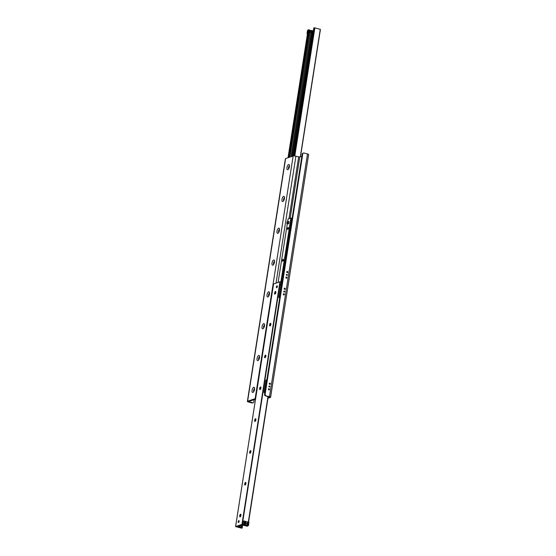 <?xml version="1.0" encoding="UTF-8"?>
<svg xmlns="http://www.w3.org/2000/svg" width="556" height="556" viewBox="0 0 556 556"><rect width="100%" height="100%" fill="white"/><g stroke="black" fill="none" stroke-linecap="round" stroke-linejoin="round"><path stroke-width="0.83" d="M287.389 271.467A0.625 0.549 -108.6 0 1 287.494 272.649A0.625 0.549 -108.6 0 1 287.098 271.467A0.625 0.549 -108.6 0 1 287.389 271.467M287.181 272.649A0.625 0.549 71.4 0 0 286.847 271.662M286.521 277.034A0.625 0.549 -108.6 0 1 286.625 278.222A0.625 0.549 -108.6 0 1 286.229 277.041A0.625 0.549 -108.6 0 1 286.521 277.034M286.312 278.215A0.625 0.549 71.4 0 0 285.979 277.229M284.776 288.168A0.625 0.549 -108.6 0 1 284.88 289.356A0.625 0.549 -108.6 0 1 284.484 288.175A0.625 0.549 -108.6 0 1 284.776 288.168M284.568 289.356A0.625 0.549 71.4 0 0 284.234 288.369M283.901 293.735A0.625 0.549 -108.6 0 1 284.005 294.923A0.625 0.549 -108.6 0 1 283.609 293.742A0.625 0.549 -108.6 0 1 283.901 293.735M283.692 294.923A0.625 0.549 71.4 0 0 283.358 293.936M269.896 383.153A0.625 0.549 -108.6 0 1 270.007 384.342A0.625 0.549 -108.6 0 1 269.604 383.16A0.625 0.549 -108.6 0 1 269.896 383.153M269.688 384.342A0.625 0.549 71.4 0 0 269.354 383.355M269.028 388.727A0.625 0.549 -108.6 0 1 269.132 389.909A0.625 0.549 -108.6 0 1 268.736 388.727A0.625 0.549 -108.6 0 1 269.028 388.727M268.819 389.909A0.625 0.549 71.4 0 0 268.485 388.922M286.938 274.358A0.507 0.445 -108.6 0 1 287.021 275.331A0.507 0.445 -108.6 0 1 286.694 274.358A0.507 0.445 -108.6 0 1 286.938 274.358M286.701 275.303A0.507 0.445 71.4 0 0 286.458 274.581M284.325 291.059A0.507 0.445 -108.6 0 1 284.408 292.032A0.507 0.445 -108.6 0 1 284.081 291.066A0.507 0.445 -108.6 0 1 284.325 291.059M284.081 292.004A0.507 0.445 71.4 0 0 283.838 291.281M269.445 386.045A0.507 0.445 -108.6 0 1 269.535 387.018A0.507 0.445 -108.6 0 1 269.208 386.052A0.507 0.445 -108.6 0 1 269.445 386.045M269.208 386.99A0.507 0.445 71.4 0 0 268.965 386.267M252.91 392.446A2.697 1.112 105.4 0 1 252.327 389.304A2.697 1.112 105.4 0 1 254.446 387.671A2.697 1.112 105.4 0 1 254.391 390.152A2.697 1.112 105.4 0 1 253.161 392.314A2.697 1.112 105.4 0 1 252.91 392.446M254.606 388.63A1.557 0.639 -74.6 0 0 253.703 389.964A1.557 0.639 -74.6 0 0 253.793 391.577M254.606 388.686A1.557 0.639 -74.6 0 0 253.793 389.992A1.557 0.639 -74.6 0 0 253.821 391.528M257.894 360.622A2.697 1.112 105.4 0 1 257.31 357.487A2.697 1.112 105.4 0 1 259.43 355.847A2.697 1.112 105.4 0 1 259.374 358.335A2.697 1.112 105.4 0 1 258.144 360.49A2.697 1.112 105.4 0 1 257.894 360.622M259.589 356.806A1.557 0.639 -74.6 0 0 258.686 358.14A1.557 0.639 -74.6 0 0 258.776 359.753M259.589 356.862A1.557 0.639 -74.6 0 0 258.776 358.168A1.557 0.639 -74.6 0 0 258.804 359.704M262.877 328.805A2.697 1.112 105.4 0 1 262.293 325.663A2.697 1.112 105.4 0 1 264.406 324.03A2.697 1.112 105.4 0 1 264.357 326.511A2.697 1.112 105.4 0 1 263.127 328.672A2.697 1.112 105.4 0 1 262.877 328.805M264.573 324.989A1.557 0.639 -74.6 0 0 263.669 326.323A1.557 0.639 -74.6 0 0 263.759 327.929M264.573 325.045A1.557 0.639 -74.6 0 0 263.759 326.344A1.557 0.639 -74.6 0 0 263.787 327.887M267.86 296.98A2.697 1.112 105.4 0 1 267.276 293.846A2.697 1.112 105.4 0 1 269.389 292.206A2.697 1.112 105.4 0 1 269.34 294.687A2.697 1.112 105.4 0 1 268.11 296.848A2.697 1.112 105.4 0 1 267.86 296.98M269.556 293.165A1.557 0.639 -74.6 0 0 268.652 294.499A1.557 0.639 -74.6 0 0 268.743 296.112M269.556 293.22A1.557 0.639 -74.6 0 0 268.743 294.527A1.557 0.639 -74.6 0 0 268.77 296.063M272.843 265.156A2.697 1.112 105.4 0 1 272.259 262.022A2.697 1.112 105.4 0 1 274.372 260.389A2.697 1.112 105.4 0 1 274.323 262.87A2.697 1.112 105.4 0 1 273.093 265.031A2.697 1.112 105.4 0 1 272.843 265.156M274.539 261.348A1.557 0.639 -74.6 0 0 273.635 262.682A1.557 0.639 -74.6 0 0 273.726 264.288M274.539 261.396A1.557 0.639 -74.6 0 0 273.726 262.703A1.557 0.639 -74.6 0 0 273.754 264.246M277.826 233.339A2.697 1.112 105.4 0 1 277.235 230.205A2.697 1.112 105.4 0 1 279.355 228.565A2.697 1.112 105.4 0 1 279.307 231.046A2.697 1.112 105.4 0 1 278.076 233.207A2.697 1.112 105.4 0 1 277.826 233.339M279.522 229.524A1.557 0.639 -74.6 0 0 278.619 230.858A1.557 0.639 -74.6 0 0 278.709 232.471M279.522 229.579A1.557 0.639 -74.6 0 0 278.709 230.886A1.557 0.639 -74.6 0 0 278.737 232.422M282.809 201.515A2.697 1.112 105.4 0 1 282.219 198.381A2.697 1.112 105.4 0 1 284.338 196.741A2.697 1.112 105.4 0 1 284.29 199.229A2.697 1.112 105.4 0 1 283.06 201.383A2.697 1.112 105.4 0 1 282.809 201.515M284.505 197.707A1.557 0.639 -74.6 0 0 283.602 199.041A1.557 0.639 -74.6 0 0 283.692 200.646M284.505 197.755A1.557 0.639 -74.6 0 0 283.692 199.062A1.557 0.639 -74.6 0 0 283.72 200.598M287.793 169.698A2.697 1.112 105.4 0 1 287.202 166.564A2.697 1.112 105.4 0 1 289.322 164.923A2.697 1.112 105.4 0 1 289.273 167.405A2.697 1.112 105.4 0 1 288.043 169.566A2.697 1.112 105.4 0 1 287.793 169.698M289.488 165.883A1.557 0.639 -74.6 0 0 288.585 167.217A1.557 0.639 -74.6 0 0 288.675 168.829M289.488 165.938A1.557 0.639 -74.6 0 0 288.675 167.245A1.557 0.639 -74.6 0 0 288.703 168.781M266.039 395.657A1.244 1.091 -108.6 0 1 265.129 394.162L302.756 153.915A1.244 1.091 -108.6 0 1 304.035 153.025L307.503 153.977A2.078 0.507 8.9 0 1 308.608 154.617L270.612 397.255A2.078 0.507 -171.1 0 0 269.507 396.616L265.476 395.851L269.382 397.06L268.075 397.547M265.129 394.162L264.566 394.357A1.244 1.091 71.4 0 0 265.476 395.851M264.566 394.357L302.186 154.102L302.756 153.915M303.451 153.039L302.888 153.227A1.244 1.091 71.4 0 0 302.186 154.102M255.621 398.576A2.078 0.507 -171.1 0 0 255.148 398.659L247.615 401.196A2.078 0.507 -171.1 0 0 247.392 401.383A2.078 0.507 -171.1 0 0 248.497 402.023L251.965 402.975A1.244 1.091 71.4 0 0 252.549 402.961L253.112 402.773A1.244 1.091 -108.6 0 1 252.528 402.787L248.622 401.571L255.524 399.201M254.161 399.667L253.814 401.898A1.244 1.091 -108.6 0 1 253.112 402.773M247.392 401.383L285.388 158.745A2.078 0.507 8.9 0 1 285.61 158.564L293.144 156.021A2.078 0.507 8.9 0 1 295.91 156.208L276.04 283.101M267.964 398.256L270.39 397.436A2.078 0.507 -171.1 0 0 270.612 397.255M301.839 156.333L299.753 157.042L295.91 156.208M313.042 32.776L312.375 33.151A0.827 0.73 -108.6 0 1 312.618 31.609L313.132 32.185M312.486 33.186A0.827 0.73 71.4 0 0 312.055 31.942M313.334 30.893L308.08 29.982M309.734 30.121L309.574 31.143L310.63 31.351L310.429 32.644L309.393 32.283L309.713 31.053M309.984 32.748A0.869 0.764 71.4 0 0 309.518 31.199M309.574 31.143L310.63 31.351L310.776 30.406M290.99 156.75L310.29 32.7M300.448 156.806L320.423 29.412L314.863 27.835L313.82 28.043M240.943 514.536A2.697 1.112 -74.6 0 0 240.338 516.726M240.025 516.878A1.369 0.563 105.4 0 1 239.872 516.684A1.369 0.563 105.4 0 1 239.9 515.426A1.369 0.563 105.4 0 1 240.526 514.328A1.369 0.563 105.4 0 1 240.755 514.244M240.129 516.858A1.369 0.563 105.4 0 1 239.97 516.865A1.369 0.563 105.4 0 1 239.796 515.398A1.369 0.563 105.4 0 1 240.699 514.224A1.369 0.563 105.4 0 1 240.922 515.516A1.369 0.563 105.4 0 1 240.129 516.858M245.926 482.719A2.697 1.112 -74.6 0 0 245.321 484.901M245.008 485.054A1.369 0.563 105.4 0 1 244.855 484.867A1.369 0.563 105.4 0 1 244.883 483.609A1.369 0.563 105.4 0 1 245.509 482.511A1.369 0.563 105.4 0 1 245.738 482.427M245.113 485.04A1.369 0.563 105.4 0 1 244.953 485.047A1.369 0.563 105.4 0 1 244.779 483.574A1.369 0.563 105.4 0 1 245.682 482.406A1.369 0.563 105.4 0 1 245.905 483.692A1.369 0.563 105.4 0 1 245.113 485.04M250.909 450.895A2.697 1.112 -74.6 0 0 250.304 453.084M249.991 453.23A1.369 0.563 105.4 0 1 249.839 453.043A1.369 0.563 105.4 0 1 249.866 451.785A1.369 0.563 105.4 0 1 250.492 450.687A1.369 0.563 105.4 0 1 250.721 450.603M250.096 453.216A1.369 0.563 105.4 0 1 249.936 453.223A1.369 0.563 105.4 0 1 249.762 451.757A1.369 0.563 105.4 0 1 250.666 450.582A1.369 0.563 105.4 0 1 250.888 451.875A1.369 0.563 105.4 0 1 250.096 453.216M255.892 419.071A2.697 1.112 -74.6 0 0 255.287 421.26M254.975 421.413A1.369 0.563 105.4 0 1 254.822 421.226A1.369 0.563 105.4 0 1 254.85 419.961A1.369 0.563 105.4 0 1 255.475 418.87A1.369 0.563 105.4 0 1 255.704 418.786M255.079 421.399A1.369 0.563 105.4 0 1 254.919 421.406A1.369 0.563 105.4 0 1 254.745 419.933A1.369 0.563 105.4 0 1 255.649 418.765A1.369 0.563 105.4 0 1 255.871 420.051A1.369 0.563 105.4 0 1 255.079 421.399M260.875 387.254A2.697 1.112 -74.6 0 0 260.271 389.443M259.958 389.589A1.369 0.563 105.4 0 1 259.805 389.402A1.369 0.563 105.4 0 1 259.833 388.144A1.369 0.563 105.4 0 1 260.458 387.045A1.369 0.563 105.4 0 1 260.688 386.962M260.062 389.575A1.369 0.563 105.4 0 1 259.902 389.582A1.369 0.563 105.4 0 1 259.728 388.109A1.369 0.563 105.4 0 1 260.632 386.941A1.369 0.563 105.4 0 1 260.854 388.234A1.369 0.563 105.4 0 1 260.062 389.575M265.858 355.43A2.697 1.112 -74.6 0 0 265.254 357.619M264.941 357.772A1.369 0.563 105.4 0 1 264.788 357.584A1.369 0.563 105.4 0 1 264.816 356.32A1.369 0.563 105.4 0 1 265.441 355.228A1.369 0.563 105.4 0 1 265.671 355.145M265.045 357.751A1.369 0.563 105.4 0 1 264.885 357.765A1.369 0.563 105.4 0 1 264.712 356.292A1.369 0.563 105.4 0 1 265.615 355.117A1.369 0.563 105.4 0 1 265.837 356.41A1.369 0.563 105.4 0 1 265.045 357.751M270.841 323.613A2.697 1.112 -74.6 0 0 270.237 325.795M269.924 325.948A1.369 0.563 105.4 0 1 269.771 325.76A1.369 0.563 105.4 0 1 269.799 324.502A1.369 0.563 105.4 0 1 270.425 323.404A1.369 0.563 105.4 0 1 270.654 323.321M270.028 325.934A1.369 0.563 105.4 0 1 269.868 325.941A1.369 0.563 105.4 0 1 269.695 324.468A1.369 0.563 105.4 0 1 270.598 323.3A1.369 0.563 105.4 0 1 270.821 324.593A1.369 0.563 105.4 0 1 270.028 325.934M275.825 291.789A2.697 1.112 -74.6 0 0 275.22 293.978M274.907 294.131A1.369 0.563 105.4 0 1 274.754 293.943A1.369 0.563 105.4 0 1 274.782 292.678A1.369 0.563 105.4 0 1 275.408 291.58A1.369 0.563 105.4 0 1 275.637 291.497M275.011 294.11A1.369 0.563 105.4 0 1 274.852 294.117A1.369 0.563 105.4 0 1 274.671 292.651A1.369 0.563 105.4 0 1 275.581 291.476A1.369 0.563 105.4 0 1 275.804 292.769A1.369 0.563 105.4 0 1 275.011 294.11M244.445 522.57A0.827 0.73 -108.6 0 1 244.821 523.689M243.25 525.212L242.145 525.135L237.878 526.622L242.207 528.005L241.693 528.2L235.577 526.588L241.95 524.419L247.726 525.941L247.434 526.261L243.25 525.212M238.531 522.522A0.994 0.41 105.4 0 1 238.413 522.529A0.994 0.41 105.4 0 1 238.288 521.458A0.994 0.41 105.4 0 1 238.948 520.611A0.994 0.41 105.4 0 1 239.108 521.549A0.994 0.41 105.4 0 1 238.531 522.522M276.728 287.73A0.994 0.41 105.4 0 1 276.61 287.737A0.994 0.41 105.4 0 1 276.478 286.667A0.994 0.41 105.4 0 1 277.138 285.819A0.994 0.41 105.4 0 1 277.305 286.757A0.994 0.41 105.4 0 1 276.728 287.73M282.205 281.697L279.946 281.788L273.594 283.984M282.782 261.257A1.022 0.417 105.4 0 1 282.663 261.264A1.022 0.417 105.4 0 1 282.531 260.166A1.022 0.417 105.4 0 1 283.206 259.298A1.022 0.417 105.4 0 1 283.372 260.257A1.022 0.417 105.4 0 1 282.782 261.257M287.765 229.44A1.022 0.417 105.4 0 1 287.647 229.447A1.022 0.417 105.4 0 1 287.515 228.349A1.022 0.417 105.4 0 1 288.189 227.474A1.022 0.417 105.4 0 1 288.355 228.44A1.022 0.417 105.4 0 1 287.765 229.44M288.244 223.832L286.826 223.727L287.132 221.74L288.077 221.42L289.023 221.684L288.71 223.672L288.244 223.832A1.036 0.424 105.4 0 1 288.119 223.839M291.983 218.633L290.885 218.042L288.064 219.015M282.128 281.677L291.99 218.612L282.114 281.67M288.077 221.42L287.765 223.408L286.826 223.727M288.71 223.672L287.765 223.408M307.447 33.784L307.016 33.61L307.51 30.427L307.996 30.267M309.706 32.679A0.674 0.591 71.4 0 0 309.4 31.414M312.416 33.165A0.827 0.73 71.4 0 0 312.02 31.998M309.49 31.233A0.827 0.73 -108.6 0 1 309.928 32.748M307.016 33.61L307.496 33.443M280.745 285.249L279.939 285.026L280.975 284.679L281.475 281.496M280.975 284.679L281.614 284.853M282.038 282.789A0.973 0.855 71.4 0 0 281.878 283.789M281.899 283.664A0.827 0.73 -108.6 0 1 282.003 282.997M279.939 285.026L280.433 281.843M246.899 523.453A0.674 0.591 -108.6 0 1 248.08 523.78A0.674 0.591 -108.6 0 1 246.899 523.453M246.836 523.398A0.82 0.716 71.4 0 0 247.809 524.377A0.82 0.716 71.4 0 0 248.018 523.015A0.82 0.716 71.4 0 0 246.836 523.398M243.479 524.127L248.4 525.49L248.9 522.306L243.973 520.951L242.937 521.299L242.437 524.482L243.479 524.127L243.973 520.951M244.327 522.703A0.973 0.855 71.4 0 0 245.488 523.87A0.973 0.855 71.4 0 0 245.738 522.251A0.973 0.855 71.4 0 0 244.327 522.703M246.913 523.391A0.674 0.591 -108.6 0 1 247.17 524.148M244.39 522.765A0.827 0.73 -108.6 0 1 245.849 523.168A0.827 0.73 -108.6 0 1 244.39 522.765M244.473 522.501A0.827 0.73 -108.6 0 1 244.883 523.724M248.4 525.49L247.545 525.893L242.437 524.482M248.49 525.573L248.9 522.306M279.786 297.147L278.834 297.467L279.703 297.71M283.324 293.992A0.625 0.549 -108.6 0 1 283.63 294.902M284.199 288.425A0.625 0.549 -108.6 0 1 284.505 289.335M281.718 284.818L280.766 285.138L278.834 297.467M264.913 392.133L263.961 392.453L264.83 392.696M268.451 388.978A0.625 0.549 -108.6 0 1 268.756 389.888M269.326 383.411A0.625 0.549 -108.6 0 1 269.632 384.321M266.845 379.804L265.893 380.123L263.961 392.453M252.528 402.787L251.965 402.975M249.137 401.356L249.067 401.828M285.61 158.564L247.615 401.196M269.507 396.616L307.503 153.977M299.753 157.042L290.162 218.286M255.148 398.659L312.375 33.151M288.981 218.682L298.648 156.966M312.75 30.788L312.618 31.609M311.659 30.51L291.942 156.431M309.393 32.283L289.843 157.139M320.277 29.336L300.31 156.855M308.094 29.899L288.077 157.73M308.566 29.739L288.55 157.57M309.282 29.843L289.322 157.313M311.902 30.552L292.206 156.34M313.834 27.96L293.797 155.93M314.307 27.8L294.242 155.937M314.863 27.835L294.791 155.993M235.577 526.588L273.573 283.949L235.605 526.56M279.946 281.788L241.95 524.419M280.307 281.809L242.312 524.447M267.992 396.546L248.323 522.147M268.187 396.595L248.518 522.202M238.392 526.407L238.315 526.88M239.323 526.087L239.163 527.109M239.518 526.025L239.337 527.178M239.997 525.865L239.754 527.435M241.151 525.476L240.797 527.727M242.18 525.128L241.756 527.832M242.625 525.107L242.18 527.957M281.253 281.572L291.184 218.112M281.072 281.628L291.024 218.049L281.093 281.621M290.885 218.042L280.926 281.683M287.292 223.853L278.125 282.399L287.299 223.859M288.05 219.001L287.654 221.566L288.064 218.994M320.423 29.412L300.476 156.799M308.052 29.934L288.036 157.744M313.792 27.995L293.756 155.937M268.221 396.609L248.553 522.216M242.666 525.107L242.207 528.005"/></g></svg>
